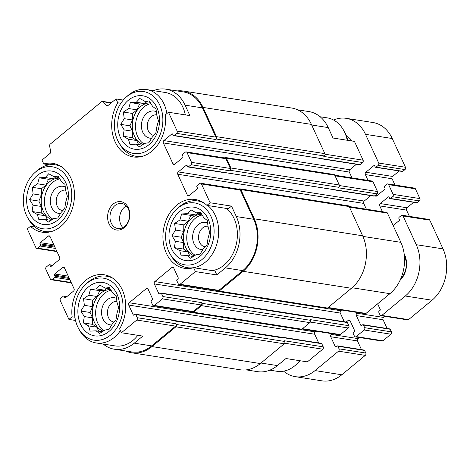 <?xml version="1.0" encoding="UTF-8"?>
<svg xmlns="http://www.w3.org/2000/svg" width="470" height="470" viewBox="0 0 470 470"><rect width="100%" height="100%" fill="white"/><g stroke="black" fill="none" stroke-linecap="round" stroke-linejoin="round"><path stroke-width="0.7" d="M120.408 137.557A27.019 20.733 -81.1 0 0 156.61 134.273A27.019 20.733 -81.1 0 0 138.862 95.686A27.019 20.733 -81.1 0 0 120.408 137.557M128.428 139.226L123.158 136.235L124.139 129.896L120.737 124.368L124.239 118.669L123.369 112.042L128.698 108.546L130.349 102.56L136.323 102.243L139.807 98.459L145.077 101.45L149.207 100.85L152.603 106.379L156.028 109.075L156.898 115.708L158.449 120.949L156.798 126.935L155.817 133.274L152.339 137.058L148.837 142.757L144.707 143.356L139.384 146.852L135.959 144.155L129.984 144.466L128.428 139.226L136.705 140.524L132.358 137.681L123.158 136.235M29.316 212.828A27.019 20.733 -81.1 0 0 65.518 209.538A27.019 20.733 -81.1 0 0 47.77 170.951A27.019 20.733 -81.1 0 0 29.316 212.828M37.336 214.49L32.066 211.506L33.047 205.167L29.645 199.633L33.141 193.934L32.277 187.307L37.606 183.811L39.257 177.825L45.232 177.513L48.716 173.73L53.98 176.714L58.11 176.115L61.511 181.643L64.936 184.346L65.8 190.973L67.357 196.213L65.706 202.2L64.725 208.539L61.241 212.322L57.745 218.021L53.615 218.626L48.287 222.116L44.861 219.42L38.887 219.731L37.336 214.49L45.614 215.789L41.266 212.945L32.066 211.506M80.552 324.224A27.019 20.733 -81.1 0 0 116.754 320.934A27.019 20.733 -81.1 0 0 99.006 282.347A27.019 20.733 -81.1 0 0 80.552 324.224M88.572 325.886L83.302 322.902L84.283 316.563L80.881 311.028L84.383 305.33L83.513 298.703L88.842 295.213L90.493 289.22L96.468 288.909L99.951 285.125L105.221 288.116L109.351 287.511L112.747 293.039L116.172 295.742L117.036 302.369L118.593 307.609L116.942 313.596L115.961 319.935L112.477 323.718L108.981 329.417L104.851 330.022L99.528 333.518L96.103 330.815L90.128 331.133L88.572 325.886L96.849 327.185L92.502 324.341L83.302 322.902M171.644 248.953A27.019 20.733 -81.1 0 0 207.846 245.669A27.019 20.733 -81.1 0 0 190.097 207.082A27.019 20.733 -81.1 0 0 171.644 248.953M179.663 250.622L174.399 247.631L175.375 241.292L171.979 235.764L175.475 230.065L174.611 223.438L179.934 219.942L181.59 213.956L187.565 213.644L191.043 209.861L196.313 212.845L200.443 212.246L203.845 217.775L207.27 220.477L208.134 227.104L209.685 232.345L208.034 238.331L207.053 244.67L203.575 248.454L200.079 254.153L195.949 254.758L190.62 258.247L187.195 255.551L181.22 255.862L179.663 250.622L187.941 251.92L183.594 249.077L174.399 247.631M297.575 109.804L308.931 111.584A37.154 28.506 98.9 0 1 328.23 127.593L333.036 138.033L354.439 141.388L363.087 160.188A1.686 1.298 98.9 0 1 362.587 162.52L360.026 164.635A0.846 0.646 98.9 0 1 359.573 164.776L320.775 158.696A0.846 0.646 98.9 0 1 320.417 158.466M120.819 103.283L117.782 102.807L115.996 98.929L123.275 100.069M117.782 102.807A34.833 26.72 -81.1 0 0 133.233 156.915A34.833 26.72 -81.1 0 0 165.311 114.874L168.483 112.254L189.886 115.602L185.086 105.163L202.476 107.888L215.924 137.128A1.686 1.298 98.9 0 1 215.425 139.461L215.994 138.991L324.359 155.97L323.789 156.439L362.587 162.52M228.344 208.739L206.941 205.384L210.113 202.758L231.516 206.113L228.344 208.739M216.817 274.944L215.037 271.067L193.628 267.712L195.414 271.595L216.817 274.944L225.359 267.888L242.749 270.614L218.838 290.372A1.686 1.298 98.9 0 1 217.939 290.648L179.141 284.567A1.686 1.298 98.9 0 1 178.265 283.845L176.82 280.708A0.846 0.646 98.9 0 1 177.072 279.544L177.924 278.839A0.846 0.646 98.9 0 0 178.171 277.67L173.689 267.924A1.686 1.298 98.9 0 0 172.813 267.195A1.686 1.298 98.9 0 0 171.914 267.471L154.83 281.583L340.791 310.723L341.625 310.03M356.389 164.277L349.792 169.729A1.686 1.298 98.9 0 0 349.298 172.061L351.977 177.883M334.769 175.187L372.134 181.044A1.686 1.298 98.9 0 1 373.01 181.772L377.492 191.519A1.686 1.298 98.9 0 1 376.999 193.851L374.437 195.966A0.846 0.646 98.9 0 1 373.985 196.108L335.186 190.027A0.846 0.646 98.9 0 1 334.828 189.792M370.801 195.608L364.203 201.06A1.686 1.298 98.9 0 0 363.704 203.393L366.383 209.215M349.181 206.518L386.546 212.375A1.686 1.298 98.9 0 1 387.421 213.104L400.875 242.344A37.154 28.506 98.9 0 1 389.912 293.674L366.001 313.431A1.686 1.298 98.9 0 1 365.096 313.707L327.755 307.856M154.83 281.583A1.686 1.298 98.9 0 0 154.33 283.915L340.292 313.055A1.686 1.298 98.9 0 1 340.791 310.723M340.292 313.055L344.298 321.768M307.756 316.216A0.846 0.646 98.9 0 1 308.173 316.104L346.966 322.185A0.846 0.646 98.9 0 1 347.406 322.549L348.846 325.681A1.686 1.298 98.9 0 1 348.346 328.013L340.38 334.599A1.686 1.298 98.9 0 1 339.475 334.875L302.134 329.024M316.005 331.197L315.17 331.89A1.686 1.298 98.9 0 0 314.671 334.223L318.678 342.936M282.135 337.384A0.846 0.646 98.9 0 1 282.552 337.272L321.345 343.353A0.846 0.646 98.9 0 1 321.786 343.717L323.225 346.848A1.686 1.298 98.9 0 1 322.731 349.187L307.356 361.882L285.954 358.534L277.412 365.589A37.154 28.506 98.9 0 1 257.572 371.658L246.215 369.878M34.962 226.998L30.462 226.293L27.284 228.913L35.931 247.714A1.686 1.298 98.9 0 0 36.807 248.442L56.97 251.597M49.238 164.817L43.769 163.959L41.983 160.082L50.078 153.396A1.686 1.298 98.9 0 0 50.701 151.452L49.608 146.082A1.686 1.298 98.9 0 1 50.231 144.137L101.667 101.643A1.686 1.298 98.9 0 1 102.566 101.367A1.686 1.298 98.9 0 1 103.241 101.767L106.332 105.492L107.765 105.715M74.918 317.244L72.086 316.804L68.914 319.424L75.529 320.458M103.212 344.052A37.154 28.506 98.9 0 0 114.421 349.228A37.154 28.506 98.9 0 0 134.267 343.159L142.804 336.103L121.401 332.748L119.615 328.865A34.833 26.72 -81.1 0 0 104.164 274.756A34.833 26.72 -81.1 0 0 72.086 316.804M153.531 90.651A37.154 28.506 98.9 0 1 165.787 89.153L183.177 91.879A37.154 28.506 98.9 0 1 202.476 107.888M177.137 90.933A38 29.152 98.9 0 1 183.306 91.045A38 29.152 98.9 0 1 203.046 107.419L216.494 136.658A1.686 1.298 98.9 0 1 215.994 138.991M224.496 157.908L224.642 157.791A1.686 1.298 98.9 0 1 225.541 157.515A1.686 1.298 98.9 0 1 226.422 158.243L230.905 167.99A1.686 1.298 98.9 0 1 230.406 170.322L229.836 170.792A1.686 1.298 98.9 0 0 230.335 168.46L225.853 158.713A1.686 1.298 98.9 0 0 224.977 157.985L186.179 151.904A1.686 1.298 98.9 0 1 187.054 152.633L191.537 162.379A1.686 1.298 98.9 0 1 191.037 164.712L188.476 166.832A0.846 0.646 98.9 0 1 187.589 166.603L187.107 165.558A0.846 0.646 98.9 0 0 186.22 165.334L178.248 171.92L364.203 201.06M238.907 189.24L239.054 189.122A1.686 1.298 98.9 0 1 239.953 188.846A1.686 1.298 98.9 0 1 240.834 189.569L254.282 218.814A38 29.152 98.9 0 1 243.072 271.313L219.161 291.071A1.686 1.298 98.9 0 1 218.256 291.347A1.686 1.298 98.9 0 1 217.381 290.619L217.351 290.56M178.248 171.92A1.686 1.298 98.9 0 0 177.748 174.253L187.354 195.138A1.686 1.298 98.9 0 0 188.235 195.867A1.686 1.298 98.9 0 0 189.134 195.591L197.106 189.005A0.846 0.646 98.9 0 0 197.353 187.841L196.877 186.796A0.846 0.646 98.9 0 1 197.124 185.626L199.685 183.512A1.686 1.298 98.9 0 1 200.59 183.235L239.383 189.316A1.686 1.298 98.9 0 1 240.264 190.045L253.712 219.284A37.154 28.506 98.9 0 1 242.749 270.614M154.33 283.915L158.819 293.662A0.846 0.646 98.9 0 0 159.706 293.891L160.558 293.186A0.846 0.646 98.9 0 1 161.451 293.409L162.89 296.541L201.689 302.621L202.006 303.32A1.686 1.298 98.9 0 1 201.507 305.653L193.54 312.239A1.686 1.298 98.9 0 1 192.635 312.515A1.686 1.298 98.9 0 1 191.76 311.786L191.731 311.728M201.689 302.621A1.686 1.298 98.9 0 1 201.189 304.954L193.217 311.539A1.686 1.298 98.9 0 1 192.318 311.816L153.52 305.741A1.686 1.298 98.9 0 1 152.644 305.012L151.199 301.875A0.846 0.646 98.9 0 1 151.452 300.712L152.304 300.007A0.846 0.646 98.9 0 0 152.556 298.838L148.068 289.091A1.686 1.298 98.9 0 0 147.192 288.363A1.686 1.298 98.9 0 0 146.293 288.639L129.209 302.751L315.17 331.89M129.209 302.751A1.686 1.298 98.9 0 0 128.715 305.083L133.198 314.835A0.846 0.646 98.9 0 0 134.085 315.059L134.937 314.354A0.846 0.646 98.9 0 1 135.83 314.577L137.269 317.714L176.068 323.789L176.385 324.488A1.686 1.298 98.9 0 1 175.892 326.82L151.975 346.578A38 29.152 98.9 0 1 131.682 352.788A38 29.152 98.9 0 1 125.778 351.008M176.068 323.789A1.686 1.298 98.9 0 1 175.569 326.127L151.657 345.885A37.154 28.506 98.9 0 1 131.817 351.954L114.421 349.228M168.483 112.254L177.125 131.048A1.686 1.298 98.9 0 1 176.632 133.38L174.07 135.501L321.227 158.56A0.846 0.646 98.9 0 1 320.775 158.696M321.515 158.325A1.269 0.969 98.9 0 1 320.834 158.531L212.828 141.605M188.476 166.832L335.639 189.892A0.846 0.646 98.9 0 1 335.186 190.027M335.921 189.651A1.269 0.969 98.9 0 1 335.245 189.862L227.239 172.937M200.167 299.361L308.114 316.275A1.269 0.969 98.9 0 1 308.772 316.815L308.608 316.469L347.406 322.549M308.173 316.104A0.846 0.646 98.9 0 1 308.608 316.469M174.546 320.528L282.493 337.442A1.269 0.969 98.9 0 1 283.151 337.989L282.987 337.636L321.786 343.717M282.552 337.272A0.846 0.646 98.9 0 1 282.987 337.636M174.07 135.501A0.846 0.646 98.9 0 1 173.177 135.272L172.696 134.226A0.846 0.646 98.9 0 0 171.809 134.003L163.836 140.589L349.792 169.729M186.179 151.904A1.686 1.298 98.9 0 0 185.274 152.18L182.713 154.295A0.846 0.646 98.9 0 0 182.466 155.464L182.947 156.51A0.846 0.646 98.9 0 1 182.695 157.673L174.722 164.259A1.686 1.298 98.9 0 1 173.824 164.535A1.686 1.298 98.9 0 1 172.948 163.807L163.337 142.921A1.686 1.298 98.9 0 1 163.836 140.589M225.541 157.515L333.906 174.493A1.686 1.298 98.9 0 1 334.787 175.222L339.27 184.969A1.686 1.298 98.9 0 1 338.77 187.301L338.2 187.771L376.999 193.851M161.01 293.045L199.809 299.126A0.846 0.646 98.9 0 1 200.243 299.49L200.408 299.837L308.772 316.815M348.846 325.681L310.053 319.6L310.37 320.299A1.686 1.298 98.9 0 1 309.871 322.632L301.904 329.217A1.686 1.298 98.9 0 1 301 329.494L192.635 312.515M135.389 314.213L174.188 320.293A0.846 0.646 98.9 0 1 174.629 320.657L174.787 321.004L283.151 337.989M323.225 346.848L284.432 340.774L284.75 341.467A1.686 1.298 98.9 0 1 284.25 343.799L260.339 363.557A38 29.152 98.9 0 1 240.047 369.767L131.682 352.788M68.914 319.424L60.272 300.624A1.686 1.298 98.9 0 1 60.765 298.291L63.327 296.176A0.846 0.646 98.9 0 1 64.22 296.4L64.701 297.445L65.677 297.598M64.701 297.445A0.846 0.646 98.9 0 0 65.588 297.669L73.561 291.083A1.686 1.298 98.9 0 0 74.06 288.75L64.449 267.865A1.686 1.298 98.9 0 0 63.573 267.136A1.686 1.298 98.9 0 0 62.675 267.412L54.702 273.998L68.25 276.119M54.702 273.998A0.846 0.646 98.9 0 0 54.45 275.167L54.931 276.207A0.846 0.646 98.9 0 1 54.684 277.376L52.123 279.491A1.686 1.298 98.9 0 1 51.218 279.767A1.686 1.298 98.9 0 1 50.343 279.039L45.86 269.292A1.686 1.298 98.9 0 1 46.36 266.96L48.921 264.845A0.846 0.646 98.9 0 1 49.808 265.068L50.29 266.114L51.265 266.267M50.29 266.114A0.846 0.646 98.9 0 0 51.177 266.343L59.15 259.757A1.686 1.298 98.9 0 0 59.649 257.419L50.043 236.533A1.686 1.298 98.9 0 0 49.162 235.805A1.686 1.298 98.9 0 0 48.263 236.081L40.291 242.667L53.839 244.794M40.291 242.667A0.846 0.646 98.9 0 0 40.044 243.836L40.52 244.882A0.846 0.646 98.9 0 1 40.273 246.045L37.712 248.166A1.686 1.298 98.9 0 1 36.807 248.442M183.306 91.045L291.67 108.024A38 29.152 98.9 0 1 311.41 124.397L324.858 153.637A1.686 1.298 98.9 0 1 324.359 155.97M239.953 188.846L348.317 205.825A1.686 1.298 98.9 0 1 349.192 206.553L362.646 235.793A38 29.152 98.9 0 1 351.437 288.292L327.52 308.05A1.686 1.298 98.9 0 1 326.621 308.326L218.256 291.347M212.863 141.576A0.846 0.646 98.9 0 1 212.411 141.717L173.618 135.636M227.274 172.907A0.846 0.646 98.9 0 1 226.822 173.048L188.029 166.968M115.996 98.929L107.906 105.615A1.686 1.298 98.9 0 1 107.001 105.891A1.686 1.298 98.9 0 1 106.332 105.492M165.787 89.153A37.154 28.506 98.9 0 1 185.086 105.163M200.59 183.235A1.686 1.298 98.9 0 1 201.466 183.964L210.113 202.758M225.359 267.888A37.154 28.506 98.9 0 0 236.322 216.558L231.516 206.113M195.414 271.595L180.039 284.291A1.686 1.298 98.9 0 1 179.141 284.567M162.89 296.541A1.686 1.298 98.9 0 1 162.391 298.879L154.424 305.465A1.686 1.298 98.9 0 1 153.52 305.741M137.269 317.714A1.686 1.298 98.9 0 1 136.77 320.046L121.401 332.748M109.022 223.832A14.353 11.016 -81.1 0 0 128.251 222.087A14.353 11.016 -81.1 0 0 118.822 201.589A14.353 11.016 -81.1 0 0 109.022 223.832M30.462 226.293A34.833 26.72 -81.1 0 0 42.141 232.186A34.833 26.72 -81.1 0 0 73.931 201.906A34.833 26.72 -81.1 0 0 52.928 163.36A34.833 26.72 -81.1 0 0 43.769 163.959M206.941 205.384A34.833 26.72 -81.1 0 0 195.256 199.492A34.833 26.72 -81.1 0 0 163.466 229.765A34.833 26.72 -81.1 0 0 184.469 268.317A34.833 26.72 -81.1 0 0 193.628 267.712M185.345 114.892A33.775 25.915 -81.1 0 0 165.264 92.49L146.534 89.553A33.775 25.915 -81.1 0 0 127.411 96.015L125.737 97.543A31.337 24.041 -81.1 0 0 117.5 139.966A31.337 24.041 -81.1 0 0 118.716 142.334A31.337 24.041 -81.1 0 0 152.151 146.881A31.337 24.041 -81.1 0 0 158.954 103.435A31.337 24.041 -81.1 0 0 125.737 97.543M226.517 208.451A33.775 25.915 98.9 0 1 234.042 218.438A33.775 25.915 98.9 0 1 212.24 270.626M137.857 335.327A33.775 25.915 98.9 0 1 114.944 345.891L96.215 342.959A33.775 25.915 -81.1 0 0 120.42 330.622M269.821 370.16L276.824 371.259A33.775 25.915 -81.1 0 0 295.947 364.796L297.616 363.275A31.337 24.041 -81.1 0 0 300.083 360.743M295.947 364.796A33.775 25.915 -81.1 0 0 299.731 360.69M78.86 328.994A31.337 24.041 -81.1 0 0 112.289 333.541A31.337 24.041 -81.1 0 0 119.098 290.096A31.337 24.041 -81.1 0 0 85.875 284.203A31.337 24.041 -81.1 0 0 77.638 326.627A31.337 24.041 -81.1 0 0 78.86 328.994L79.988 330.956A33.775 25.915 -81.1 0 0 96.215 342.959M112.941 278.299A33.775 25.915 -81.1 0 0 106.672 276.219A33.775 25.915 -81.1 0 0 87.549 282.682L85.875 284.203M27.624 217.598A31.337 24.041 -81.1 0 0 61.053 222.145A31.337 24.041 -81.1 0 0 67.862 178.7A31.337 24.041 -81.1 0 0 34.639 172.807A31.337 24.041 -81.1 0 0 26.402 215.231A31.337 24.041 -81.1 0 0 27.624 217.598L28.752 219.561A33.775 25.915 -81.1 0 0 44.979 231.563A33.775 25.915 -81.1 0 0 51.583 231.499M61.705 166.903A33.775 25.915 -81.1 0 0 55.437 164.823A33.775 25.915 -81.1 0 0 36.313 171.286L34.639 172.807M116.96 301.511A10.381 7.961 -81.1 0 0 108.946 306.469A10.381 7.961 -81.1 0 0 108.476 317.567A10.381 7.961 -81.1 0 0 113.863 322.038A10.381 7.961 -81.1 0 0 114.081 322.068M116.595 298.438A13.724 10.528 -81.1 0 0 104.346 302.856A13.724 10.528 -81.1 0 0 102.895 318.907A13.724 10.528 -81.1 0 0 111.807 324.899M111.108 290.272A21.32 16.356 -81.1 0 0 97.772 323.143A21.32 16.356 -81.1 0 0 104.082 330.557M103.171 331.18A21.32 16.356 98.9 0 1 94.564 322.637A21.32 16.356 98.9 0 1 95.157 300.594A21.32 16.356 98.9 0 1 110.662 289.549M65.724 190.115A10.381 7.961 -81.1 0 0 57.71 195.074A10.381 7.961 -81.1 0 0 57.234 206.171A10.381 7.961 -81.1 0 0 62.627 210.642A10.381 7.961 -81.1 0 0 62.845 210.672M65.353 187.042A13.724 10.528 -81.1 0 0 53.11 191.46A13.724 10.528 -81.1 0 0 51.659 207.511A13.724 10.528 -81.1 0 0 60.571 213.503M59.872 178.876A21.32 16.356 -81.1 0 0 46.536 211.747A21.32 16.356 -81.1 0 0 52.846 219.161M51.929 219.784A21.32 16.356 98.9 0 1 43.322 211.242A21.32 16.356 98.9 0 1 43.922 189.199A21.32 16.356 98.9 0 1 59.426 178.154M347.823 140.354A31.337 24.041 -81.1 0 0 344.492 131.817L343.37 129.855A33.775 25.915 -81.1 0 0 327.138 117.853L320.14 116.76M347.224 140.26A33.775 25.915 -81.1 0 0 343.37 129.855M169.952 253.73A31.337 24.041 -81.1 0 0 203.387 258.277A31.337 24.041 -81.1 0 0 210.196 214.831A31.337 24.041 -81.1 0 0 176.973 208.939A31.337 24.041 -81.1 0 0 168.736 251.362A31.337 24.041 -81.1 0 0 169.952 253.73L171.08 255.692A33.775 25.915 -81.1 0 0 187.313 267.688A33.775 25.915 -81.1 0 0 216.476 245.228A33.775 25.915 -81.1 0 0 207.787 205.513M204.039 203.034A33.775 25.915 -81.1 0 0 197.77 200.954A33.775 25.915 -81.1 0 0 178.647 207.417L176.973 208.939M118.716 142.334L119.844 144.29A33.775 25.915 -81.1 0 0 136.077 156.293A33.775 25.915 -81.1 0 0 142.68 156.234M166.909 113.552A33.775 25.915 -81.1 0 0 146.534 89.553M208.057 226.246A10.381 7.961 -81.1 0 0 200.044 231.205A10.381 7.961 -81.1 0 0 199.568 242.303A10.381 7.961 -81.1 0 0 204.961 246.774A10.381 7.961 -81.1 0 0 205.173 246.803M207.687 223.174A13.724 10.528 -81.1 0 0 195.444 227.592A13.724 10.528 -81.1 0 0 193.993 243.642A13.724 10.528 -81.1 0 0 202.899 249.635M202.206 215.001A21.32 16.356 -81.1 0 0 188.864 247.878A21.32 16.356 -81.1 0 0 195.179 255.292M194.263 255.915A21.32 16.356 98.9 0 1 185.656 247.373A21.32 16.356 98.9 0 1 186.249 225.33A21.32 16.356 98.9 0 1 201.759 214.285M156.816 114.85A10.381 7.961 -81.1 0 0 148.808 119.809A10.381 7.961 -81.1 0 0 148.332 130.907A10.381 7.961 -81.1 0 0 153.725 135.378A10.381 7.961 -81.1 0 0 153.937 135.407M156.451 111.778A13.724 10.528 -81.1 0 0 144.202 116.196A13.724 10.528 -81.1 0 0 142.757 132.246A13.724 10.528 -81.1 0 0 151.663 138.239M150.97 103.606A21.32 16.356 -81.1 0 0 137.628 136.482A21.32 16.356 -81.1 0 0 143.938 143.896M143.027 144.513A21.32 16.356 98.9 0 1 134.42 135.977A21.32 16.356 98.9 0 1 135.013 113.934A21.32 16.356 98.9 0 1 150.523 102.889M126.283 205.936A12.666 9.717 -81.1 0 0 120.861 224.572A12.666 9.717 -81.1 0 0 122.887 227.586M111.231 223.062A12.666 9.717 -81.1 0 0 117.806 228.52A12.666 9.717 -81.1 0 0 129.368 217.51A12.666 9.717 -81.1 0 0 121.73 203.492A12.666 9.717 -81.1 0 0 111.854 209.438A12.666 9.717 -81.1 0 0 111.231 223.062M183.594 249.077L183.653 242.591L175.375 241.292M183.653 242.591L181.173 237.209L171.979 235.764M181.173 237.209L183.752 231.363L175.475 230.065M183.752 231.363L183.805 224.877L174.611 223.438M183.805 224.877L188.212 221.241L179.934 219.942M188.212 221.241L190.785 215.395L181.59 213.956M190.785 215.395L195.837 214.937L187.565 213.644M195.837 214.937L198.04 213.116M201.348 213.638L196.313 212.845M193.352 256.514L187.195 255.551M189.798 255.956L187.941 251.92M92.502 324.341L92.561 317.861L84.283 316.563M92.561 317.861L90.081 312.474L80.881 311.028M90.081 312.474L92.655 306.628L84.383 305.33M92.655 306.628L92.713 300.148L83.513 298.703M92.713 300.148L97.12 296.505L88.842 295.213M97.12 296.505L99.693 290.666L90.493 289.22M99.693 290.666L104.745 290.207L96.468 288.909M104.745 290.207L106.948 288.386M110.25 288.903L105.221 288.116M102.26 331.779L96.103 330.815M98.706 331.227L96.849 327.185M41.266 212.945L41.319 206.459L33.047 205.167M41.319 206.459L38.846 201.078L29.645 199.633M38.846 201.078L41.419 195.232L33.141 193.934M41.419 195.232L41.477 188.746L32.277 187.307M41.477 188.746L45.878 185.109L37.606 183.811M45.878 185.109L48.457 179.264L39.257 177.825M48.457 179.264L53.51 178.806L45.232 177.513M53.51 178.806L55.713 176.99M59.014 177.507L53.98 176.714M51.024 220.383L44.861 219.42M47.47 219.825L45.614 215.789M132.358 137.681L132.417 131.195L124.139 129.896M132.417 131.195L129.937 125.807L120.737 124.368M129.937 125.807L132.517 119.968L124.239 118.669M132.517 119.968L132.569 113.481L123.369 112.042M132.569 113.481L136.976 109.845L128.698 108.546M136.976 109.845L139.549 103.999L130.349 102.56M139.549 103.999L144.601 103.541L136.323 102.243M144.601 103.541L146.804 101.72M150.112 102.237L145.077 101.45M142.116 145.118L135.959 144.155M138.562 144.56L136.705 140.524M333.53 120.003A37.154 28.506 98.9 0 1 346.202 118.328A37.154 28.506 98.9 0 1 365.501 134.338L378.714 163.055A1.686 1.298 98.9 0 1 378.215 165.387L376.076 167.155A0.846 0.646 98.9 0 1 375.189 166.926L374.707 165.881A0.846 0.646 98.9 0 0 373.82 165.657L365.848 172.243A1.686 1.298 98.9 0 0 365.349 174.576L368.028 180.398M346.202 118.328L372.957 122.523A37.154 28.506 98.9 0 1 392.256 138.527L405.469 167.25A1.686 1.298 98.9 0 1 404.97 169.582L402.837 171.344A0.846 0.646 98.9 0 1 402.385 171.485L375.63 167.291M399.2 170.986L392.603 176.438L365.848 172.243M394.994 185.045L392.103 178.77A1.686 1.298 98.9 0 1 392.603 176.438M387.762 183.911A1.686 1.298 98.9 0 1 388.637 184.639L393.12 194.386A1.686 1.298 98.9 0 1 392.626 196.719L390.488 198.481A0.846 0.646 98.9 0 1 390.035 198.622L416.796 202.817A0.846 0.646 98.9 0 0 417.243 202.676L419.381 200.913A1.686 1.298 98.9 0 0 419.88 198.581L415.398 188.834A1.686 1.298 98.9 0 0 414.517 188.106L387.762 183.911A1.686 1.298 98.9 0 0 386.857 184.187L384.724 185.95A0.846 0.646 98.9 0 0 384.478 187.119L384.954 188.165A0.846 0.646 98.9 0 1 384.707 189.328L376.734 195.914A1.686 1.298 98.9 0 1 375.836 196.19A1.686 1.298 98.9 0 1 374.984 195.514M390.035 198.622A0.846 0.646 98.9 0 1 389.601 198.258L389.119 197.212A0.846 0.646 98.9 0 0 388.232 196.989L380.259 203.575A1.686 1.298 98.9 0 0 379.76 205.907L382.439 211.729M413.612 202.317L407.014 207.763L380.259 203.575M409.405 216.376L406.515 210.102A1.686 1.298 98.9 0 1 407.014 207.763M393.161 225.582L399.118 220.659A0.846 0.646 98.9 0 0 399.365 219.49L398.883 218.45A0.846 0.646 98.9 0 1 399.136 217.281L401.268 215.518A1.686 1.298 98.9 0 1 402.173 215.242A1.686 1.298 98.9 0 1 403.048 215.971L416.261 244.688A37.154 28.506 98.9 0 1 405.299 296.024L381.81 315.429A1.686 1.298 98.9 0 1 380.912 315.699A1.686 1.298 98.9 0 1 380.036 314.976L378.832 312.362A0.846 0.646 98.9 0 1 379.084 311.199L379.936 310.494A0.846 0.646 98.9 0 0 380.183 309.325L377.645 303.808M402.173 215.242L428.928 219.437A1.686 1.298 98.9 0 1 429.803 220.16L443.016 248.883A37.154 28.506 98.9 0 1 432.053 300.213L408.571 319.618A1.686 1.298 98.9 0 1 407.666 319.894L380.912 315.699M357.682 312.544L356.842 313.237A1.686 1.298 98.9 0 0 356.342 315.57L360.825 325.316A0.846 0.646 98.9 0 0 361.718 325.546L362.57 324.84A0.846 0.646 98.9 0 1 363.463 325.064L364.661 327.678A1.686 1.298 98.9 0 1 364.162 330.011L356.19 336.596A1.686 1.298 98.9 0 1 355.291 336.873A1.686 1.298 98.9 0 1 354.415 336.144L353.211 333.53A0.846 0.646 98.9 0 1 353.464 332.366L354.315 331.661A0.846 0.646 98.9 0 0 354.562 330.492L350.079 320.746A1.686 1.298 98.9 0 0 349.204 320.017A1.686 1.298 98.9 0 0 348.299 320.293L346.167 322.062M384.93 316.334L383.596 317.432L356.842 313.237M387.11 328.477L383.103 319.764A1.686 1.298 98.9 0 1 383.596 317.432M363.022 324.7L389.777 328.894A0.846 0.646 98.9 0 1 390.218 329.259L391.416 331.867A1.686 1.298 98.9 0 1 390.917 334.199L382.95 340.785A1.686 1.298 98.9 0 1 382.045 341.061L355.291 336.873M332.061 333.718L331.221 334.405A1.686 1.298 98.9 0 0 330.721 336.737L335.204 346.49A0.846 0.646 98.9 0 0 336.097 346.713L336.949 346.008A0.846 0.646 98.9 0 1 337.842 346.231L339.04 348.846A1.686 1.298 98.9 0 1 338.541 351.178L315.059 370.583A37.154 28.506 98.9 0 1 295.213 376.652A37.154 28.506 98.9 0 1 283.627 371.159M359.309 337.501L357.976 338.6L331.221 334.405M361.489 349.645L357.482 340.932A1.686 1.298 98.9 0 1 357.976 338.6M337.401 345.867L364.156 350.062A0.846 0.646 98.9 0 1 364.597 350.426L365.795 353.035A1.686 1.298 98.9 0 1 365.302 355.367L341.813 374.772A37.154 28.506 98.9 0 1 321.974 380.847L295.213 376.652M314.571 332.866A19 14.576 98.9 0 1 315.123 335.216M346.596 136.312A19 14.576 98.9 0 1 351.995 141.006M400.011 280.39A19 14.576 -81.1 0 0 404.688 254.975A19 14.576 -81.1 0 0 404.159 253.923M400.828 278.575A16.891 12.954 -81.1 0 0 404.599 256.356A16.891 12.954 -81.1 0 0 404.382 255.903M311.686 124.996L328.23 127.593M325.011 154.225L363.087 160.188M284.697 343.223L322.731 349.187M260.997 363.016L277.412 365.589M176.632 133.38L215.425 139.461M321.227 158.56L360.026 164.635M171.809 134.003L172.649 134.132M163.337 142.921L349.298 172.061M172.948 163.807L174.899 164.118M335.063 175.827L373.01 181.772M339.422 185.55L377.492 191.519M230.406 170.322L338.77 187.301M191.037 164.712L229.836 170.792M335.639 189.892L374.437 195.966M186.22 165.334L187.054 165.464M177.748 174.253L363.704 203.393M187.354 195.138L189.31 195.444M349.474 207.153L387.421 213.104M362.916 236.392L400.875 242.344M352.077 287.746L389.912 293.674M328.178 307.509L366.001 313.431M171.914 267.471L173.589 267.736M158.819 293.662L159.794 293.815M161.451 293.409L200.243 299.49M202.006 303.32L310.37 320.299M310.318 322.056L348.346 328.013M302.557 328.677L340.38 334.599M146.293 288.639L147.968 288.903M128.715 305.083L314.671 334.223M133.198 314.835L134.173 314.988M135.83 314.577L174.629 320.657M176.385 324.488L284.75 341.467M62.675 267.412L64.349 267.677M54.684 277.376L69.924 279.767M52.123 279.491L71.17 282.482M48.263 236.081L49.938 236.345M40.273 246.045L55.513 248.436M37.712 248.166L56.764 251.15M203.046 107.419L311.41 124.397M216.494 136.658L324.858 153.637M226.422 158.243L334.787 175.222M230.905 167.99L339.27 184.969M240.834 189.569L349.192 206.553M254.282 218.814L362.646 235.793M243.072 271.313L351.437 288.292M219.161 291.071L327.52 308.05M201.507 305.653L309.871 322.632M193.54 312.239L301.904 329.217M175.892 326.82L284.25 343.799M151.975 346.578L260.339 363.557M103.241 101.767L111.079 102.995M177.125 131.048L215.924 137.128M187.054 152.633L225.853 158.713M191.537 162.379L230.335 168.46M201.466 183.964L240.264 190.045M236.322 216.558L253.712 219.284M180.039 284.291L218.838 290.372M162.391 298.879L201.189 304.954M154.424 305.465L193.217 311.539M136.77 320.046L175.569 326.127M134.267 343.159L151.657 345.885M64.22 296.4L66.664 296.782M54.45 275.167L68.849 277.423M54.931 276.207L69.325 278.463M49.808 265.068L52.252 265.456M40.044 243.836L54.438 246.092M40.52 244.882L54.914 247.138M392.256 138.527L365.501 134.338M405.469 167.25L378.714 163.055M404.97 169.582L378.215 165.387M402.837 171.344L376.076 167.155M374.655 165.787L373.82 165.657M392.103 178.77L365.349 174.576M376.911 195.773L375.031 195.473M415.398 188.834L388.637 184.639M419.88 198.581L393.12 194.386M419.381 200.913L392.626 196.719M417.243 202.676L390.488 198.481M389.066 197.118L388.232 196.989M406.515 210.102L379.76 205.907M429.803 220.16L403.048 215.971M443.016 248.883L416.261 244.688M432.053 300.213L405.299 296.024M408.571 319.618L381.81 315.429M383.103 319.764L356.342 315.57M361.806 325.469L360.825 325.316M390.218 329.259L363.463 325.064M391.416 331.867L364.661 327.678M390.917 334.199L364.162 330.011M382.95 340.785L356.19 336.596M349.98 320.558L348.299 320.293M357.482 340.932L330.721 336.737M336.185 346.643L335.204 346.49M364.597 350.426L337.842 346.231M365.795 353.035L339.04 348.846M365.302 355.367L338.541 351.178M341.813 374.772L315.059 370.583M102.566 101.367L111.378 102.748M63.779 296.035L66.963 296.535M51.218 279.767L71.381 282.928M49.368 264.704L52.552 265.203M110.45 276.807L106.672 276.219M59.214 165.411L55.437 164.823M48.757 232.151L44.979 231.563M201.542 201.542L197.77 200.954M191.084 268.282L187.313 267.688M139.849 156.886L136.077 156.293"/></g></svg>
